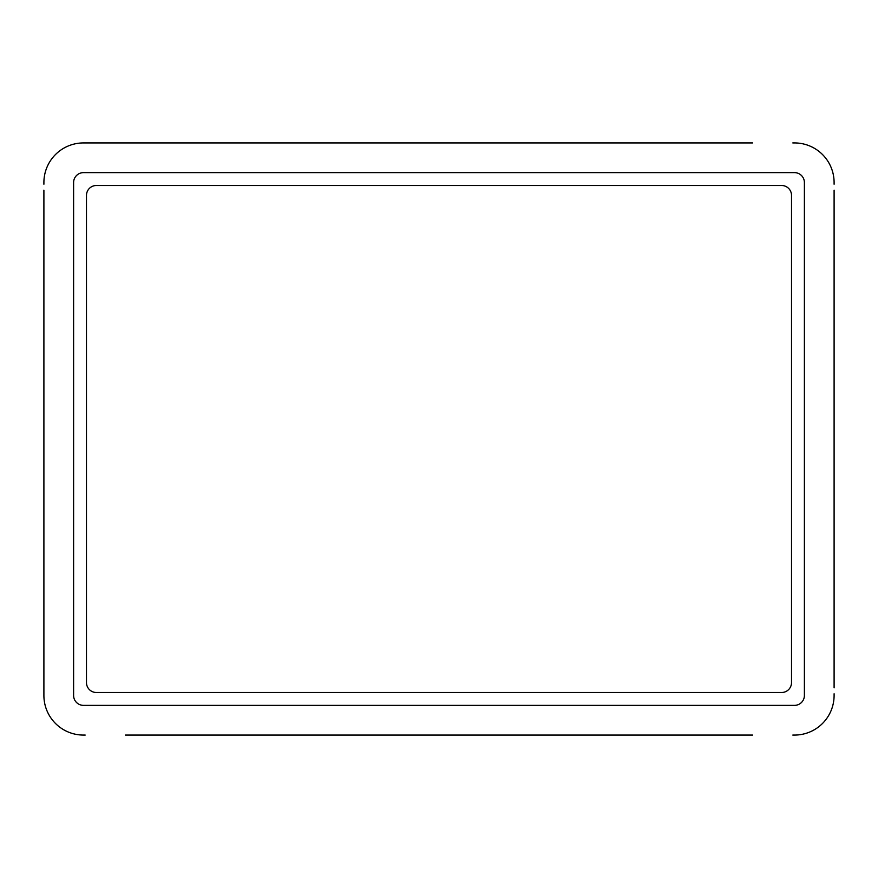 <?xml version="1.0" encoding="UTF-8"?>
<svg xmlns="http://www.w3.org/2000/svg" width="878" height="878" viewBox="0 0 878 878"><rect width="100%" height="100%" fill="white"/><g stroke="black" fill="none" stroke-linecap="round" stroke-linejoin="round"><path stroke-width="1.32" d="M125.4 735.073L752.6 735.073M85.188 735.073L83.509 735.073A39.609 39.609 0 0 1 43.9 695.464L43.9 687.847M834.1 693.785L834.1 695.464A39.609 39.609 0 0 1 794.491 735.073L792.812 735.073M752.6 142.927L85.188 142.927M792.812 142.927L794.491 142.927A39.609 39.609 0 0 1 834.1 182.536L834.1 184.215M43.9 184.215L43.9 182.536A39.609 39.609 0 0 1 83.509 142.927L125.4 142.927M43.9 190.153L43.9 693.785M834.1 190.153L834.1 687.847M96.382 185.499A9.899 9.899 0 0 0 86.483 195.41L86.483 682.59A9.899 9.899 0 0 0 96.382 692.501L781.618 692.501A9.899 9.899 0 0 0 791.517 682.59L791.517 195.41A9.899 9.899 0 0 0 781.618 185.499L96.382 185.499M804.391 182.536A9.899 9.899 0 0 0 794.491 172.626L83.509 172.626A9.899 9.899 0 0 0 73.609 182.536L73.609 695.464A9.899 9.899 0 0 0 83.509 705.374L794.491 705.374A9.899 9.899 0 0 0 804.391 695.464L804.391 182.536"/></g></svg>
